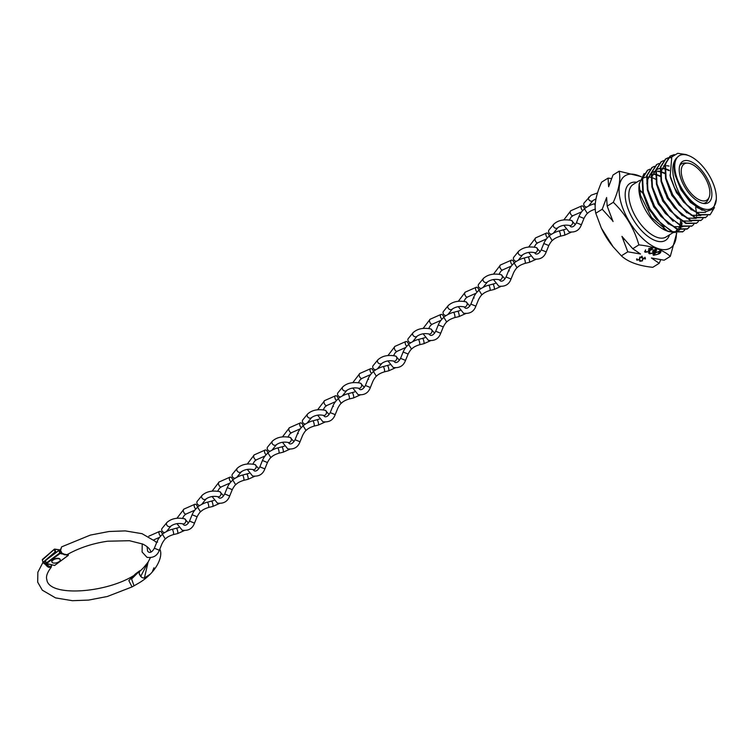 <?xml version="1.0" encoding="UTF-8"?>
<svg xmlns="http://www.w3.org/2000/svg" width="754" height="754" viewBox="0 0 754 754"><rect width="100%" height="100%" fill="white"/><g stroke="black" fill="none" stroke-linecap="round" stroke-linejoin="round"><path stroke-width="1.13" d="M679.024 184.881L687.535 198.49M714.453 207.557L710.221 214.617L699.995 214.636L688.11 206.266C680.268 197.03 675.301 186.719 673.209 175.352C672.078 167.473 673.237 161.639 676.696 157.859C673.953 161.667 673.445 167.482 675.179 175.286L681.003 189.81L690.428 202.43L702.172 210.3M674.255 187.237L676.866 192.393L683.633 202.129L699.514 214.937L709.976 214.758M692.521 210.196L696.696 212.411L705.64 212.421M669.995 174.909L670.626 178.132L676.451 192.647L691.38 209.961M673.84 154.89L669.957 156.276L664.924 164.287L665.612 178.585L669.91 190.545L672.304 195.239L679.081 204.965L694.962 217.783L705.424 217.604M687.968 213.043L692.144 215.258L700.843 215.408M665.499 178.123L671.899 195.493L686.828 212.798M691.107 215.258L700.673 215.531M667.884 158.029L665.405 159.122L660.372 167.134L661.06 181.422L664.915 192.43L667.752 198.076L674.519 207.812L690.41 220.62L700.871 220.451M683.416 215.88L687.591 218.104L696.291 218.255M660.947 180.969L667.337 198.34L682.266 215.644M686.555 218.095L696.121 218.368M660.589 195.767L663.2 200.922L669.967 210.658L685.857 223.467L696.319 223.288M678.864 218.726L683.039 220.95L691.569 221.214M656.395 183.816L662.785 201.186L677.714 218.49M656.536 164.664L651.268 172.817L651.946 187.115L656.253 199.084L658.647 203.768L665.066 213.071M651.842 186.653L658.233 204.023L673.162 221.337M651.984 167.511L646.715 175.663L647.394 189.961L651.258 200.96L654.095 206.615L660.862 216.341L676.743 229.159L686.979 229.131L688.996 227.303M669.759 224.419L673.935 226.634L682.634 226.784M647.29 189.499L653.68 206.869L668.61 224.174M646.932 204.296L649.543 209.452L655.961 218.764M642.738 192.345L649.128 209.716L664.057 227.02M680.042 227.633L680.843 226.125M681.013 225.691L681.258 224.965M681.343 224.645L681.842 221.44M665.839 163.901L665.358 164.231M664.858 164.617L661.381 170.97L661.211 179.697M669.109 166.069L666.668 165.692M664.67 165.72L663.633 165.889M669.25 170.225L665.782 168.868M665.433 168.773L664.905 168.642M664.444 168.538L662.238 168.255M660.146 168.359L659.241 168.538M658.996 168.604L656.734 169.584M669.307 170.715L665.725 169.235M664.434 168.887L662.116 168.528M660.118 168.566L659.081 168.736M655.773 170.225L651.852 176.907L651.409 180.856M664.632 173.034L661.23 171.714M659.891 171.375L657.686 171.101M655.594 171.205L654.689 171.375M654.444 171.441L651.692 172.76M651.202 173.147L647.714 179.499L647.554 188.227M664.689 173.524L661.173 172.082M659.882 171.724L657.563 171.375M655.565 171.412L654.529 171.582M654.274 171.639L651.974 172.562M651.211 173.062L647.3 179.754L646.857 183.693M660.08 175.88L656.677 174.551M655.339 174.221L653.124 173.948M651.041 174.042L650.136 174.221M660.136 176.37L656.621 174.919M655.33 174.57L653.011 174.221M651.013 174.259L649.976 174.419M680.193 176.417A24.307 11.857 -122 0 1 680.117 164.551A24.307 11.857 -122 0 1 695.433 164.315A24.307 11.857 -122 0 1 710.909 187.652A24.307 11.857 -122 0 1 704.49 203.571A24.307 11.857 -122 0 1 680.193 176.417M679.693 165.776A22.818 11.131 -122 0 1 685.245 163.015L687.705 163.137A21.319 10.405 -122 0 1 709.024 186.964A21.319 10.405 -122 0 1 709.09 197.378A21.319 10.405 -122 0 1 695.65 197.586A21.319 10.405 -122 0 1 682.078 177.105A21.319 10.405 -122 0 1 687.705 163.137M709.09 197.378L708.119 199.64A22.818 11.131 -122 0 1 703.199 203.42M680.551 220.611A30.989 15.118 -122 0 1 680.146 224.362M680.061 224.711A30.989 15.118 -122 0 1 679.938 225.192M679.797 225.653A30.989 15.118 -122 0 1 678.911 227.708M677.629 229.48A30.989 15.118 -122 0 1 676.894 230.159M676.63 230.366A30.989 15.118 -122 0 1 676.14 230.696M671.918 231.883A30.989 15.118 -122 0 1 667.054 231.016M673.916 232.6L666.178 230.686A30.989 15.118 -122 0 1 640.146 197.246A30.989 15.118 -122 0 1 638.949 187.086L639.166 183.938L644.133 173.533M612.691 220.79L612.682 220.781A43.902 21.423 -122 0 1 612.682 220.781A43.902 21.423 -122 0 0 613.04 221.553L607.187 206.125L606.612 197.529L602.229 209.216L612.663 220.743M662.936 226.2A43.902 21.423 -122 0 1 663.84 229.254M664.18 229.47L663.115 226.332M676.385 233.109A42.61 20.792 -122 0 1 652.926 246.238A42.61 20.792 -122 0 1 620.815 202.044A42.61 20.792 -122 0 1 641.126 176.785M676.734 233.146L670.287 256.379C663.586 250.224 653.124 246.398 638.883 244.89C634.123 228.396 625.594 214.193 613.313 202.298C618.987 189.622 620.928 179.254 619.138 171.196L641.22 176.625M613.134 246.812L612.766 246.36A42.61 20.792 -122 0 1 601.428 228.208L613.134 246.812L621.362 255.832C628.12 262.006 638.591 265.842 652.766 267.321L659.203 263.297L660.692 259.753M611.522 178.557L608.054 178.114L601.617 182.138C595.943 194.815 593.992 205.182 595.783 213.241L601.268 227.868M715.103 189.188A30.952 15.099 -122 0 1 716.3 199.339A30.952 15.099 -122 0 1 698.43 206.464A30.952 15.099 -122 0 1 675.989 174.881A30.952 15.099 -122 0 1 689.109 155.795A30.952 15.099 -122 0 1 715.103 189.188M676.696 157.859A31.121 15.184 58 0 0 674.67 169.245L675.565 174.956L678.977 184.777L687.62 198.594L697.271 207.652L706.498 211.393L713.256 209.141L716.3 199.339M689.109 155.795L686.055 154.561L677.723 153.307L671.786 156.936L670.212 175.861L674.5 187.765L683.633 202.129M688.11 206.266A35.4 17.267 -122 0 1 674.5 187.765M707.497 215.861L705.669 217.463L695.442 217.482L683.548 209.094L672.766 194.768L666.084 178.283L665.405 163.986L670.429 155.984L674.274 154.598M669.467 189.584L672.285 195.069L679.081 204.965M702.945 218.707L701.116 220.3L690.881 220.328L678.996 211.94L668.214 197.614L661.531 181.13L660.853 166.832L665.876 158.821L668.082 157.812M664.915 192.43L667.733 197.916L674.519 207.812M698.393 221.553L696.555 223.146L686.329 223.175L674.434 214.786L663.661 200.46L656.979 183.967L656.3 169.678L661.324 161.667L663.529 160.659M661.088 161.818L655.82 169.98L656.498 184.268L660.363 195.267L663.181 200.752L669.967 210.658M695.612 207.331L696.451 212.317M696.545 213.514L696.555 216.313M693.84 224.39L692.002 225.993L681.776 226.012L669.882 217.623L659.109 203.297L652.427 186.813L651.739 172.525L656.772 164.513L658.977 163.505M655.81 198.113L658.628 203.599L665.414 213.505L681.305 226.313L691.767 226.134M689.288 227.237L687.45 228.839L677.224 228.858L665.33 220.47L654.547 206.144L647.875 189.659L647.186 175.362L652.219 167.36L654.425 166.351M651.258 200.96L654.076 206.445L660.862 216.341M684.736 230.083L682.898 231.676L672.672 231.704L660.777 223.316L649.995 208.99L643.322 192.506L642.634 178.208L647.667 170.197L649.873 169.188M647.432 170.357L642.163 178.51L642.842 192.798L646.706 203.806L649.524 209.282L656.31 219.188L672.191 231.996L682.662 231.827M668.364 157.737L671.512 157.322M671.324 157.624L668.167 157.954M679.976 197.246A35.4 17.267 -122 0 1 680.231 197.718M682.021 223.193L681.814 224.73M681.748 225.041L681.541 225.917M681.409 226.351L681.022 227.444M680.956 227.595L679.74 229.668M679.458 230.008L675.047 232.477M667.95 231.403L651.541 217.491L640.448 195.286L639.156 183.938M639.411 259.781L636.791 260.187L636.574 259.008L637.205 258.98L637.309 259.857L639.024 259.63L639.91 257.199L642.172 256.85L642.474 257.811L640.325 257.331L639.307 259.385M637.007 259.546L636.791 260.187L636.574 259.008M637.205 258.98L637.309 259.857M642.172 256.85L642.474 257.811L641.814 257.123M641.805 257.877L641.494 256.746M656.131 249.612L656.065 251.223L654.114 251.817L653.36 253.193L649.42 253.796L649.486 251.959L650.08 253.391L652.813 253.052L653.341 252.232L652.483 251.6L655.575 251.044L655.48 250.026L652.879 250.045L656.131 249.612L656.753 250.168M655.575 251.044L655.339 249.47M654.001 251.365L654.161 252.373L653.963 251.629L653.162 252.458M649.703 253.184L649.222 253.052L649.42 253.796L648.723 253.212M649.769 251.393L649.317 252.1L650.08 253.391M621.362 255.832L627.799 251.808L640.514 254.004L632.757 248.716L638.883 244.89M670.287 256.379L664.161 260.196L651.447 258L659.203 263.297M651.946 248.085L651.88 249.697L649.939 250.281L649.175 251.666L645.236 252.26L645.301 250.422L645.895 251.855L648.629 251.525L649.156 250.696L648.308 250.064L651.399 249.517L651.305 248.49L648.694 248.509L651.946 248.085L652.568 248.641M651.399 249.517L651.154 247.934M649.816 249.838L649.976 250.837L649.778 250.102L648.977 250.931M645.518 251.657L645.038 251.525L645.236 252.26L644.538 251.676M645.594 249.866L645.132 250.573L645.895 251.855M653.963 254.711L653.407 254.588L653.605 255.323C652.662 254.56 653.171 253.636 655.132 252.571L660.306 251.139C661.277 251.911 660.787 252.835 658.826 253.919L653.605 255.323L653.03 254.805M660.306 251.139L660.89 251.657M642.417 260.884L639.797 261.289L639.59 260.111L640.212 260.083L640.325 260.959L642.04 260.733L642.926 258.302L645.188 257.953L645.481 258.914L643.341 258.433L642.314 260.488M640.023 260.648L639.797 261.289L639.59 260.111M640.212 260.083L640.325 260.959M645.188 257.953L645.481 258.914L644.83 258.226M644.821 258.98L644.51 257.849M639.1 185.616A30.989 15.118 -122 0 1 642.04 179.122M643.313 178.123A30.989 15.118 -122 0 1 645.207 177.275M645.471 177.209A30.989 15.118 -122 0 1 646.47 177.011M648.506 176.954A30.989 15.118 -122 0 1 650.777 177.313M651.249 177.435A30.989 15.118 -122 0 1 651.72 177.576M652.078 177.69A30.989 15.118 -122 0 1 655.584 179.226M595.783 213.241L602.229 209.216M632.757 248.716L621.946 236.379L627.799 251.808M607.187 206.125L613.313 202.298M608.054 178.114L608.638 186.709L613.011 175.022L619.138 171.196M642.87 193.109L639.335 189.499M639.401 189.98A43.902 21.423 -122 0 1 642.908 193.297M624.463 239.612A43.902 21.423 -122 0 1 624.369 239.489A43.902 21.423 -122 0 1 621.946 236.379M652.333 248.292L651.776 248.895M651.739 249.178L651.88 249.697M649.741 249.546L649.778 250.102M649.034 251.167L649.175 251.666M645.132 250.573L645.697 251.12L645.132 250.573M649.156 250.696L648.826 249.744M651.202 248.782L651.107 247.755M656.517 249.819L655.961 250.432L655.763 249.678M655.923 250.705L656.065 251.223M653.925 251.082L653.963 251.629M653.218 252.694L653.36 253.193M649.222 253.052L648.751 252.807M649.317 252.1L649.882 252.647L649.317 252.1M653.341 252.232L653.011 251.271M655.386 250.309L655.292 249.282M660.664 251.327L660.07 252.138M659.524 251.007L660.061 251.93L659.778 251.016M653.671 253.617L654.274 254.918L656.536 254.663L658.346 253.74L659.665 251.553L655.622 252.741L654.274 254.918M641.974 256.115L642.276 257.076M639.797 257.274L639.948 257.849M639.76 257.105L640.033 258.377M639.835 257.642L639.213 259.046M644.99 257.218L645.283 258.179M642.813 258.377L642.964 258.952M642.766 258.207L643.039 259.48M642.842 258.745L642.229 260.149M156.559 542.805L155.333 541.4L142.054 533.681L125.258 530.891L108.981 531.504L90.32 535.095L61.574 546.886L60.574 550.505L62.497 554.03L60.103 553.464L46.578 563.549L54.637 565.462L68.162 555.378L66.475 554.982A55.815 25.862 -15 0 1 66.776 554.803M64.665 554.595L63.204 553.615A61.263 28.379 165 0 0 62.497 554.03M63.506 553.992L66.965 554.708C79.095 547.875 92.648 543.38 107.643 541.212L129.462 540.712L142.695 544.049C147.53 546.443 150.225 549.053 150.791 551.871L150.857 552.145M135.522 573.869L139.773 570.75L139.17 573.756L140.678 576.49L150.348 557.762M42.912 562.493L37.86 572.239L37.7 582.173L42.309 590.184L55.579 597.903L72.375 600.693L88.652 600.08L107.313 596.499L132.035 586.932L128.821 580.561L135.522 573.86M59.001 550.439L45.476 560.524L46.164 563.106L59.698 553.021L59.001 550.439L59.491 549.939L60.282 552.889L62.346 553.379M60.716 549.581L60.697 548.931M60.574 550.505L59.491 549.939L59.029 550.373M60.471 550.448L60.772 549.543M51.706 564.859L51.197 567.281C47.219 572.484 45.768 576.64 46.852 579.722C49.076 599.76 124.608 591.711 144.919 566.037L148.114 562.069L144.4 578.035L150.225 574.152L145.71 578.13L143.081 577.95L141.629 577.319L139.226 573.709L139.349 571.287L131.582 578.987L134.052 585.849M42.997 562.343L55.051 551.975L54.354 549.393L42.299 559.77L43.176 562.984L44.797 562.984L44.75 563.587C48.162 568.252 50.424 568.61 51.536 564.661M152.412 571.485L153.976 567.762M51.706 564.803L51.197 567.281L44.062 563.351M42.978 562.418L43.176 562.984L45.457 561.023M49.557 564.35L44.137 563.822M60.15 559.581A4.307 1.998 165 0 0 60.113 559.393A4.307 1.998 165 0 0 57.474 558.29A4.307 1.998 165 0 0 53.242 559.515A4.307 1.998 165 0 0 51.8 561.626A4.307 1.998 165 0 0 51.866 561.805M58.774 561.871A4.307 1.998 165 0 0 60.216 559.76A4.307 1.998 165 0 0 57.577 558.648A4.307 1.998 165 0 0 53.336 559.883A4.307 1.998 165 0 0 51.903 561.994A4.307 1.998 165 0 0 54.542 563.097A4.307 1.998 165 0 0 58.774 561.871M595.17 205.588A2.686 0.575 -103.3 0 0 594.963 205.003A2.686 0.575 -103.3 0 0 594.19 203.872C591.089 204.381 584.623 208.057 584.52 208.867L587.102 213.062L588.054 212.93C589.411 211.506 591.871 210.234 595.434 209.103M594.19 203.872L595.283 203.618M563.794 225.286L569.072 231.864C575.245 232.694 579.355 230.328 581.381 224.777L583.973 218.424L578.987 216.389C580.146 213.542 581.994 211.035 584.529 208.858M584.463 208.915A2.686 1.47 66.1 0 0 582.437 205.936A2.686 1.47 66.1 0 0 581.683 205.927A2.686 1.47 66.1 0 0 581.127 208.047A2.686 1.47 66.1 0 0 582.654 210.592M597.498 192.958L591.098 195.229L584.171 202.883A2.686 2.253 39.2 0 0 586.876 207.011M523.851 258.122C520.75 258.622 514.285 262.298 514.181 263.108L516.763 267.302L517.706 267.18C519.072 265.757 521.532 264.484 525.095 263.353L525.095 263.353A2.686 0.575 -103.3 0 0 525.293 262.892A2.686 0.575 -103.3 0 0 524.624 259.253A2.686 0.575 -103.3 0 0 523.851 258.113A2.686 0.575 -103.3 0 0 523.851 258.122L530.382 256.36M509.318 270.846L508.648 270.639C509.808 267.793 511.655 265.276 514.19 263.099M514.124 263.155A2.686 1.47 66.1 0 0 512.098 260.177A2.686 1.47 66.1 0 0 511.344 260.177A2.686 1.47 66.1 0 0 510.778 262.288A2.686 1.47 66.1 0 0 512.315 264.843M517.687 267.199C516.528 267.877 515.18 269.696 513.625 272.665L511.042 279.018L506.057 276.991C504.256 280.252 502.428 281.61 500.581 281.053L499.157 279.696M540.156 251.789L536.367 247.576C528.884 246.106 522.956 247.35 518.573 251.308L513.832 257.133A2.686 2.253 39.2 0 0 516.528 261.261M549.355 235.983L551.928 240.187L552.88 240.055C551.702 240.752 550.345 242.581 548.799 245.54L543.813 243.514C544.972 240.667 546.82 238.16 549.355 235.983C549.459 235.182 555.924 231.506 559.016 230.997A2.686 0.575 -103.3 0 1 559.025 230.997L565.557 229.235M552.88 240.055C554.237 238.632 556.706 237.359 560.269 236.228A2.686 0.575 -103.3 0 0 560.269 236.228A2.686 0.575 -103.3 0 0 560.467 235.776A2.686 0.575 -103.3 0 0 559.798 232.128A2.686 0.575 -103.3 0 0 559.025 230.997M549.289 236.04A2.686 1.47 66.1 0 0 547.272 233.061A2.686 1.47 66.1 0 0 546.518 233.052A2.686 1.47 66.1 0 0 545.953 235.163A2.686 1.47 66.1 0 0 547.479 237.717M575.33 224.664L571.532 220.46C564.058 218.98 558.13 220.225 553.747 224.183L548.997 230.008A2.686 2.253 39.2 0 0 551.702 234.136M488.677 285.238C485.576 285.747 479.11 289.423 479.007 290.233L481.589 294.428L482.541 294.305C483.898 292.882 486.358 291.6 489.921 290.478L489.921 290.478A2.686 0.575 -103.3 0 0 490.119 290.017A2.686 0.575 -103.3 0 0 489.459 286.369A2.686 0.575 -103.3 0 0 488.677 285.238L495.208 283.485M474.143 297.971L473.474 297.764C474.634 294.918 476.481 292.401 479.016 290.224M478.95 290.281A2.686 1.47 66.1 0 0 476.933 287.302A2.686 1.47 66.1 0 0 476.179 287.302A2.686 1.47 66.1 0 0 475.614 289.413A2.686 1.47 66.1 0 0 477.141 291.968M482.513 294.324C481.354 295.002 480.006 296.822 478.46 299.79L475.878 306.143L470.892 304.116C469.092 307.378 467.263 308.735 465.406 308.179L463.993 306.812M504.982 278.914L501.193 274.701C493.719 273.231 487.791 274.465 483.408 278.433L478.658 284.249A2.686 2.253 39.2 0 0 481.363 288.386M443.842 317.349L446.425 321.553L447.367 321.421C446.189 322.128 444.832 323.947 443.286 326.916L438.3 324.88C439.459 322.033 441.307 319.526 443.842 317.349C443.946 316.548 450.411 312.872 453.503 312.363A2.686 0.575 -103.3 0 1 453.512 312.363L460.044 310.601M454.747 317.604A2.686 0.575 -103.3 0 0 454.756 317.594A2.686 0.575 -103.3 0 0 454.954 317.142A2.686 0.575 -103.3 0 0 454.285 313.494A2.686 0.575 -103.3 0 0 453.512 312.363M443.776 317.406A2.686 1.47 66.1 0 0 441.759 314.427A2.686 1.47 66.1 0 0 441.005 314.418A2.686 1.47 66.1 0 0 440.44 316.539A2.686 1.47 66.1 0 0 441.976 319.083M469.817 306.03L466.029 301.826C458.545 300.346 452.617 301.591 448.234 305.549L443.484 311.374A2.686 2.253 39.2 0 0 446.189 315.502M418.338 339.488C415.237 339.997 408.772 343.673 408.668 344.474L411.25 348.678L412.193 348.546C413.56 347.123 416.019 345.85 419.582 344.719L419.582 344.719A2.686 0.575 -103.3 0 0 419.78 344.267A2.686 0.575 -103.3 0 0 419.111 340.619A2.686 0.575 -103.3 0 0 418.338 339.488L424.87 337.726M387.942 360.902L393.22 367.481C399.394 368.301 403.494 365.944 405.529 360.384L408.121 354.031L403.136 352.005C404.295 349.159 406.142 346.651 408.677 344.474M408.611 344.531A2.686 1.47 66.1 0 0 406.585 341.553A2.686 1.47 66.1 0 0 405.831 341.543A2.686 1.47 66.1 0 0 405.275 343.654A2.686 1.47 66.1 0 0 406.802 346.209M434.643 333.155L430.854 328.951C423.371 327.472 417.443 328.716 413.069 332.674L408.319 338.499A2.686 2.253 39.2 0 0 411.024 342.627M383.164 366.614C380.073 367.113 373.598 370.789 373.494 371.599L376.076 375.803L377.028 375.671C378.385 374.248 380.855 372.976 384.417 371.845A2.686 0.575 -103.3 0 0 384.417 371.845A2.686 0.575 -103.3 0 0 384.615 371.383A2.686 0.575 -103.3 0 0 383.946 367.745A2.686 0.575 -103.3 0 0 383.173 366.614A2.686 0.575 -103.3 0 0 383.164 366.614L389.705 364.851M368.631 379.337L367.961 379.13C369.121 376.284 370.968 373.767 373.503 371.59M373.437 371.647A2.686 1.47 66.1 0 0 371.42 368.678A2.686 1.47 66.1 0 0 370.666 368.668A2.686 1.47 66.1 0 0 370.101 370.779A2.686 1.47 66.1 0 0 371.628 373.334M377 375.69C375.85 376.369 374.493 378.197 372.947 381.156L370.365 387.509L365.379 385.483C363.579 388.744 361.75 390.101 359.894 389.545L358.48 388.187M399.469 360.28L395.68 356.077C388.206 354.597 382.278 355.841 377.895 359.799L373.145 365.624A2.686 2.253 39.2 0 0 375.85 369.752M333.466 406.463L332.797 406.255C333.956 403.409 335.803 400.892 338.339 398.715L340.912 402.919L341.854 402.796C343.221 401.373 345.681 400.091 349.243 398.97L349.243 398.97A2.686 0.575 -103.3 0 0 349.441 398.508A2.686 0.575 -103.3 0 0 348.772 394.87A2.686 0.575 -103.3 0 0 347.999 393.729L354.531 391.976M332.797 406.255L330.205 412.608C328.405 415.869 326.576 417.226 324.729 416.67L323.306 415.303M338.263 398.772A2.686 1.47 66.1 0 0 336.246 395.793A2.686 1.47 66.1 0 0 335.492 395.793A2.686 1.47 66.1 0 0 334.927 397.905A2.686 1.47 66.1 0 0 336.463 400.459M341.835 402.815C340.676 403.494 339.319 405.313 337.773 408.282L335.191 414.634L330.205 412.608M364.305 387.405L360.516 383.192C353.032 381.722 347.104 382.957 342.721 386.925L337.981 392.74A2.686 2.253 39.2 0 0 340.676 396.877M298.292 433.588L297.623 433.38C298.782 430.525 300.629 428.018 303.165 425.84L305.738 430.044L306.689 429.912C308.047 428.498 310.507 427.216 314.069 426.085A2.686 0.575 -103.3 0 0 314.069 426.085A2.686 0.575 -103.3 0 0 314.267 425.633A2.686 0.575 -103.3 0 0 313.598 421.986A2.686 0.575 -103.3 0 0 312.825 420.855L319.357 419.092M297.623 433.38L295.04 439.733C293.24 442.994 291.412 444.342 289.555 443.795L288.141 442.428M303.099 425.897A2.686 1.47 66.1 0 0 301.082 422.919A2.686 1.47 66.1 0 0 300.318 422.909A2.686 1.47 66.1 0 0 299.762 425.03A2.686 1.47 66.1 0 0 301.289 427.575M306.661 429.931C305.502 430.619 304.154 432.438 302.608 435.407L300.026 441.759L295.04 439.733M329.13 414.521L325.342 410.317C317.868 408.838 311.939 410.082 307.557 414.04L302.806 419.865A2.686 2.253 39.2 0 0 305.511 423.993M277.651 447.98C274.56 448.489 268.094 452.164 267.99 452.966L270.573 457.169L271.515 457.037C272.882 455.614 275.342 454.342 278.905 453.211A2.686 0.575 -103.3 0 0 278.905 453.211A2.686 0.575 -103.3 0 0 279.103 452.758A2.686 0.575 -103.3 0 0 278.433 449.111A2.686 0.575 -103.3 0 0 277.661 447.98A2.686 0.575 -103.3 0 0 277.651 447.98L284.192 446.217M247.265 469.393L252.533 475.972C258.707 476.792 262.816 474.436 264.852 468.875L267.434 462.522L262.449 460.496C263.608 457.65 265.455 455.143 267.99 452.966M267.924 453.022A2.686 1.47 66.1 0 0 265.908 450.044A2.686 1.47 66.1 0 0 265.154 450.034A2.686 1.47 66.1 0 0 264.588 452.146A2.686 1.47 66.1 0 0 266.124 454.7M293.966 441.646L290.177 437.443C282.693 435.963 276.765 437.207 272.382 441.165L267.632 446.99A2.686 2.253 39.2 0 0 270.337 451.118M232.826 480.081L235.399 484.294L236.341 484.162C235.163 484.86 233.815 486.688 232.27 489.648L227.284 487.621C228.443 484.775 230.29 482.258 232.826 480.081M236.341 484.162C237.708 482.739 240.168 481.467 243.731 480.336L243.731 480.336A2.686 0.575 -103.3 0 0 243.928 479.883A2.686 0.575 -103.3 0 0 243.259 476.236A2.686 0.575 -103.3 0 0 242.486 475.105L249.018 473.342M232.76 480.147A2.686 1.47 66.1 0 0 230.733 477.169A2.686 1.47 66.1 0 0 229.979 477.159A2.686 1.47 66.1 0 0 229.414 479.271A2.686 1.47 66.1 0 0 230.95 481.825M258.792 468.771L255.003 464.568C247.519 463.088 241.591 464.332 237.218 468.291L232.468 474.115A2.686 2.253 39.2 0 0 235.163 478.243M207.312 502.221C204.221 502.729 197.746 506.405 197.642 507.216L200.225 511.41L201.177 511.287C202.534 509.864 205.003 508.592 208.566 507.461A2.686 0.575 -103.3 0 0 208.566 507.461A2.686 0.575 -103.3 0 0 208.764 506.999A2.686 0.575 -103.3 0 0 208.095 503.361A2.686 0.575 -103.3 0 0 207.322 502.221A2.686 0.575 -103.3 0 0 207.312 502.221L213.844 500.468M176.917 523.644L182.195 530.213C188.368 531.042 192.477 528.677 194.513 523.125L197.096 516.773L192.11 514.746C193.269 511.9 195.116 509.384 197.652 507.206M197.586 507.263A2.686 1.47 66.1 0 0 195.569 504.285A2.686 1.47 66.1 0 0 194.815 504.285A2.686 1.47 66.1 0 0 194.249 506.396A2.686 1.47 66.1 0 0 195.776 508.95M223.618 495.896L219.829 491.683C212.355 490.213 206.426 491.457 202.044 495.416L197.294 501.231A2.686 2.253 39.2 0 0 199.998 505.369M172.148 529.346C169.047 529.855 162.581 533.53 162.478 534.341L165.06 538.535L166.003 538.403C167.369 536.989 169.829 535.708 173.392 534.586L173.392 534.586A2.686 0.575 -103.3 0 0 173.59 534.124A2.686 0.575 -103.3 0 0 172.92 530.477A2.686 0.575 -103.3 0 0 172.148 529.346L178.679 527.583M157.614 542.079L156.945 541.872C158.104 539.025 159.952 536.509 162.487 534.332M162.412 534.388A2.686 1.47 66.1 0 0 160.395 531.41A2.686 1.47 66.1 0 0 159.641 531.4A2.686 1.47 66.1 0 0 159.075 533.521A2.686 1.47 66.1 0 0 160.611 536.075M165.984 538.422C164.824 539.11 163.467 540.929 161.922 543.898L159.339 550.25L154.353 548.224C152.553 551.485 150.725 552.833 148.877 552.286L147.643 551.249L147.049 546.641M188.453 523.012L184.664 518.809C177.181 517.338 171.252 518.573 166.87 522.531L162.129 528.356A2.686 2.253 39.2 0 0 164.824 532.494M673.096 232.6L666.074 236.982A30.989 15.118 -122 0 1 646.385 230.441A30.989 15.118 -122 0 1 630.071 203.533A30.989 15.118 -122 0 1 633.237 184.41L639.703 180.376M669.505 234.843A33.572 16.381 -122 0 1 648.647 236.926A33.572 16.381 -122 0 1 626.527 204.136A33.572 16.381 -122 0 1 636.668 182.27M59.698 553.021L60.282 552.889L60.103 553.464L59.698 553.021M67.257 554.539L68.341 554.803L68.143 554.039M46.126 563.134L45.523 560.25L59.085 550.241M68.237 553.992L68.322 555.359L54.863 565.293M54.279 565.377L46.38 563.596L45.372 560.712L59.283 549.996M54.345 549.298L42.337 560.024M60.584 550.128L59.736 549.996M59.396 549.939L54.938 549.232L55.636 551.815L56.635 551.975M54.901 549.129L60.612 550.034M55.966 552.475L51.687 555.66M44.797 562.984L46.032 563.181M55.485 552.399L55.636 551.815L55.051 551.975L55.485 552.399M563.869 219.848L570.816 210.743A2.686 1.47 66.1 0 0 570.335 213.184A2.686 1.47 66.1 0 0 572.239 215.653A2.686 1.47 66.1 0 0 572.993 215.663L581.598 211.855M581.381 224.777L576.405 222.741C574.605 226.002 572.776 227.359 570.919 226.813L569.496 225.446M588.921 197.058A2.686 2.253 39.2 0 0 593.087 200.46L588.563 206.002M493.531 274.098L500.477 264.984A2.686 1.47 66.1 0 0 499.996 267.434A2.686 1.47 66.1 0 0 501.9 269.904A2.686 1.47 66.1 0 0 502.654 269.904L511.259 266.096M525.095 263.353L529.336 262.345A2.686 0.575 -103.3 0 0 529.515 260.893A2.686 0.575 -103.3 0 0 528.874 258.245A2.686 0.575 -103.3 0 0 528.102 257.114M536.367 247.576A2.686 1.989 110.1 0 1 537.357 248.632A2.686 1.989 110.1 0 1 537.498 249.15A2.686 1.989 110.1 0 1 536.697 251.855A2.686 1.989 110.1 0 1 534.52 252.637L534.869 252.76M518.573 251.308A2.686 2.253 39.2 0 0 522.748 254.711L518.224 260.253M528.695 246.973L535.651 237.868A2.686 1.47 66.1 0 0 535.17 240.309A2.686 1.47 66.1 0 0 537.074 242.779A2.686 1.47 66.1 0 0 537.828 242.788L546.424 238.971M528.629 252.411L533.898 258.99C540.071 259.81 544.181 257.453 546.216 251.893L541.231 249.866C539.43 253.127 537.602 254.484 535.745 253.938L534.332 252.571M560.26 236.228L564.51 235.229A2.686 0.575 -103.3 0 0 564.68 233.768A2.686 0.575 -103.3 0 0 564.039 231.12A2.686 0.575 -103.3 0 0 563.266 229.989M571.532 220.46A2.686 1.989 110.1 0 1 572.531 221.506A2.686 1.989 110.1 0 1 572.663 222.034A2.686 1.989 110.1 0 1 571.862 224.73A2.686 1.989 110.1 0 1 569.685 225.512L570.043 225.635M553.747 224.183A2.686 2.253 39.2 0 0 557.922 227.585L553.398 233.127M458.357 301.223L465.303 292.109A2.686 1.47 66.1 0 0 464.822 294.56A2.686 1.47 66.1 0 0 466.726 297.019A2.686 1.47 66.1 0 0 467.489 297.029L476.085 293.221M489.921 290.478L494.172 289.47A2.686 0.575 -103.3 0 0 494.341 288.009A2.686 0.575 -103.3 0 0 493.7 285.37A2.686 0.575 -103.3 0 0 492.928 284.239M501.193 274.701A2.686 1.989 110.1 0 1 502.192 275.747A2.686 1.989 110.1 0 1 502.324 276.275A2.686 1.989 110.1 0 1 501.523 278.98A2.686 1.989 110.1 0 1 499.346 279.753L499.704 279.875M483.408 278.433A2.686 2.253 39.2 0 0 487.574 281.826L483.05 287.378M423.183 328.339L430.138 319.234A2.686 1.47 66.1 0 0 429.657 321.685A2.686 1.47 66.1 0 0 431.561 324.145A2.686 1.47 66.1 0 0 432.315 324.154L440.92 320.346M423.117 333.777L428.385 340.356C434.568 341.185 438.668 338.819 440.704 333.268L435.718 331.242C433.918 334.503 432.089 335.85 430.232 335.304L428.819 333.937M447.367 321.421C448.734 319.998 451.194 318.725 454.756 317.594L458.998 316.595A2.686 0.575 -103.3 0 0 459.167 315.134A2.686 0.575 -103.3 0 0 458.536 312.495A2.686 0.575 -103.3 0 0 457.763 311.355M466.029 301.826A2.686 1.989 110.1 0 1 467.018 302.872A2.686 1.989 110.1 0 1 467.15 303.4A2.686 1.989 110.1 0 1 466.358 306.096A2.686 1.989 110.1 0 1 464.181 306.878L464.53 307.001M448.234 305.549A2.686 2.253 39.2 0 0 452.409 308.952L447.885 314.503M388.018 355.464L394.964 346.359A2.686 1.47 66.1 0 0 394.483 348.8A2.686 1.47 66.1 0 0 396.387 351.27A2.686 1.47 66.1 0 0 397.141 351.279L405.746 347.471M405.529 360.384L400.553 358.357C398.753 361.618 396.924 362.976 395.068 362.429L393.645 361.062M419.582 344.719L423.833 343.72A2.686 0.575 -103.3 0 0 424.002 342.259A2.686 0.575 -103.3 0 0 423.362 339.611A2.686 0.575 -103.3 0 0 422.589 338.48M430.854 328.951A2.686 1.989 110.1 0 1 431.844 329.998A2.686 1.989 110.1 0 1 431.985 330.525A2.686 1.989 110.1 0 1 431.184 333.221A2.686 1.989 110.1 0 1 429.007 334.003L429.356 334.126M413.069 332.674A2.686 2.253 39.2 0 0 417.235 336.077L412.711 341.619M352.844 382.589L359.799 373.475A2.686 1.47 66.1 0 0 359.319 375.926A2.686 1.47 66.1 0 0 361.223 378.395A2.686 1.47 66.1 0 0 361.977 378.395L370.572 374.587M384.408 371.845L388.659 370.836A2.686 0.575 -103.3 0 0 388.828 369.385A2.686 0.575 -103.3 0 0 388.187 366.736A2.686 0.575 -103.3 0 0 387.415 365.605M395.68 356.077A2.686 1.989 110.1 0 1 396.679 357.123A2.686 1.989 110.1 0 1 396.811 357.641A2.686 1.989 110.1 0 1 396.01 360.346A2.686 1.989 110.1 0 1 393.833 361.128L394.191 361.251M377.895 359.799A2.686 2.253 39.2 0 0 382.061 363.202L377.547 368.744M317.679 409.714L324.625 400.6A2.686 1.47 66.1 0 0 324.145 403.051A2.686 1.47 66.1 0 0 326.048 405.52A2.686 1.47 66.1 0 0 326.802 405.52L335.407 401.712M349.243 398.97L353.485 397.961A2.686 0.575 -103.3 0 0 353.664 396.51A2.686 0.575 -103.3 0 0 353.023 393.861A2.686 0.575 -103.3 0 0 352.25 392.73M360.516 383.192A2.686 1.989 110.1 0 1 361.505 384.248A2.686 1.989 110.1 0 1 361.647 384.766A2.686 1.989 110.1 0 1 360.846 387.471A2.686 1.989 110.1 0 1 358.668 388.244L359.017 388.376M342.721 386.925A2.686 2.253 39.2 0 0 346.897 390.318L342.373 395.869M282.505 436.83L289.451 427.725A2.686 1.47 66.1 0 0 288.971 430.176A2.686 1.47 66.1 0 0 290.874 432.636A2.686 1.47 66.1 0 0 291.628 432.645L300.233 428.837M314.069 426.095L318.32 425.086A2.686 0.575 -103.3 0 0 318.49 423.625A2.686 0.575 -103.3 0 0 317.849 420.986A2.686 0.575 -103.3 0 0 317.076 419.846M325.342 410.317A2.686 1.989 110.1 0 1 326.331 411.364A2.686 1.989 110.1 0 1 326.473 411.891A2.686 1.989 110.1 0 1 325.671 414.596A2.686 1.989 110.1 0 1 323.494 415.369L323.843 415.492M307.557 414.04A2.686 2.253 39.2 0 0 311.722 417.443L307.198 422.994M247.331 463.955L254.287 454.851A2.686 1.47 66.1 0 0 253.806 457.292A2.686 1.47 66.1 0 0 255.71 459.761A2.686 1.47 66.1 0 0 256.464 459.77L265.069 455.963M264.852 468.875L259.866 466.849C258.066 470.11 256.237 471.467 254.381 470.92L252.967 469.553M278.905 453.211L283.146 452.212A2.686 0.575 -103.3 0 0 283.316 450.751A2.686 0.575 -103.3 0 0 282.684 448.102A2.686 0.575 -103.3 0 0 281.911 446.971M290.177 437.443A2.686 1.989 110.1 0 1 291.167 438.489A2.686 1.989 110.1 0 1 291.298 439.017A2.686 1.989 110.1 0 1 290.507 441.712A2.686 1.989 110.1 0 1 288.32 442.494L288.678 442.617M272.382 441.165A2.686 2.253 39.2 0 0 276.558 444.568L272.034 450.11M212.166 491.08L219.112 481.976A2.686 1.47 66.1 0 0 218.632 484.417A2.686 1.47 66.1 0 0 220.536 486.886A2.686 1.47 66.1 0 0 221.29 486.896L229.895 483.078M212.091 496.518L217.369 503.097C223.542 503.917 227.642 501.551 229.678 496L224.701 493.974C222.892 497.235 221.073 498.592 219.216 498.036L217.793 496.679M243.731 480.336L247.972 479.327A2.686 0.575 -103.3 0 0 248.151 477.876A2.686 0.575 -103.3 0 0 247.51 475.227A2.686 0.575 -103.3 0 0 246.737 474.096M255.003 464.568A2.686 1.989 110.1 0 1 255.992 465.614A2.686 1.989 110.1 0 1 256.134 466.132A2.686 1.989 110.1 0 1 255.333 468.837A2.686 1.989 110.1 0 1 253.156 469.619L253.504 469.742M237.218 468.291A2.686 2.253 39.2 0 0 241.384 471.693L236.86 477.235M176.992 518.205L183.948 509.091A2.686 1.47 66.1 0 0 183.467 511.542A2.686 1.47 66.1 0 0 185.371 514.011A2.686 1.47 66.1 0 0 186.125 514.011L194.72 510.204M194.513 523.125L189.527 521.099C187.727 524.36 185.899 525.717 184.042 525.161L182.628 523.804M208.556 507.461L212.807 506.452A2.686 0.575 -103.3 0 0 212.977 505.001A2.686 0.575 -103.3 0 0 212.336 502.353A2.686 0.575 -103.3 0 0 211.563 501.221M219.829 491.683A2.686 1.989 110.1 0 1 220.828 492.739A2.686 1.989 110.1 0 1 220.96 493.257A2.686 1.989 110.1 0 1 220.159 495.962A2.686 1.989 110.1 0 1 217.981 496.745L218.34 496.867M202.044 495.416A2.686 2.253 39.2 0 0 206.21 498.809L201.695 504.36M173.392 534.586L177.633 533.578A2.686 0.575 -103.3 0 0 177.812 532.117A2.686 0.575 -103.3 0 0 177.171 529.478A2.686 0.575 -103.3 0 0 176.398 528.337M184.664 518.809A2.686 1.989 110.1 0 1 185.654 519.855A2.686 1.989 110.1 0 1 185.786 520.383A2.686 1.989 110.1 0 1 184.994 523.087A2.686 1.989 110.1 0 1 182.817 523.86L183.165 523.983M166.87 522.531A2.686 2.253 39.2 0 0 171.045 525.934L166.521 531.485M705.669 217.463L705.188 217.755M701.116 220.3L700.636 220.602M696.555 223.146L696.083 223.448M692.002 225.993L691.531 226.285M687.45 228.839L686.979 229.131M682.898 231.676L682.427 231.978M670.429 155.984L669.957 156.276M665.876 158.821L665.405 159.122M661.324 161.667L660.853 161.969M656.772 164.513L656.3 164.806M652.219 167.36L651.739 167.652M647.667 170.197L647.186 170.498M710.221 214.617L709.74 214.918M674.019 186.747L674.462 187.708M660.806 196.238L660.363 195.267M664.745 212.675L665.414 213.505M647.149 204.768L646.706 203.806M655.641 218.368L656.31 219.188M645.349 251.402L645.151 250.667M651.776 248.886L651.579 248.151M649.533 252.939L649.335 252.204M637.026 259.593L636.828 258.858M641.89 257.406L641.692 256.671M640.033 260.696L639.835 259.96M644.906 258.509L644.708 257.774M132.044 586.932L138.312 583.342C156.097 573.163 163.401 556.556 159.942 549.421L159.829 549.044M61.574 546.886L60.537 550.231M63.166 553.86C63.619 554.737 64.882 555.019 66.965 554.708M60.622 549.958L54.411 549.119L42.356 559.496L42.987 562.767M595.971 198.886L593.087 200.46M576.405 222.741L578.987 216.389M572.993 215.663L571.127 217.067L569.44 219.923M570.816 210.743L581.683 205.927M588.026 212.948C586.866 213.636 585.519 215.456 583.973 218.424M493.455 279.536L498.733 286.105C504.907 286.935 509.007 284.569 511.042 279.018M529.336 262.345L535.887 259.423M534.52 252.637C530.203 251.751 526.283 252.439 522.748 254.711M506.057 276.991L508.648 270.639M502.654 269.904L500.788 271.308L499.101 274.164M500.477 264.984L511.344 260.177M564.51 235.229L571.061 232.298M569.685 225.512C565.368 224.626 561.447 225.323 557.922 227.585M546.216 251.893L548.799 245.54M541.231 249.866L543.813 243.514M537.828 242.788L535.953 244.183L534.266 247.039M535.651 237.868L546.518 233.052M458.281 306.661L463.559 313.23C469.733 314.06 473.842 311.694 475.878 306.143M494.172 289.47L500.722 286.539M499.346 279.753C495.029 278.876 491.108 279.564 487.574 281.826M470.892 304.116L473.474 297.764M467.489 297.029L465.614 298.433L463.927 301.289M465.303 292.109L476.179 287.302M458.998 316.595L465.548 313.664M464.181 306.878C459.865 306.001 455.934 306.689 452.409 308.952M440.704 333.268L443.286 326.916M435.718 331.242L438.3 324.88M432.315 324.154L430.44 325.558L428.753 328.414M430.138 319.234L441.005 314.418M423.833 343.72L430.383 340.789M429.007 334.003C424.691 333.117 420.77 333.815 417.235 336.077M400.553 358.357L403.136 352.005M397.141 351.279L395.275 352.683L393.588 355.53M394.964 346.359L405.831 341.543M412.174 348.565C411.015 349.243 409.667 351.072 408.121 354.031M352.778 388.027L358.046 394.606C364.22 395.426 368.329 393.06 370.365 387.509M388.659 370.836L395.209 367.914M393.833 361.128C389.516 360.242 385.596 360.93 382.061 363.202M365.379 385.483L367.961 379.13M361.977 378.395L360.101 379.799L358.414 382.655M359.799 373.475L370.666 368.668M317.604 415.152L322.882 421.722C329.055 422.551 333.155 420.185 335.191 414.634M353.485 397.961L360.035 395.039M358.668 388.244C354.352 387.368 350.431 388.056 346.897 390.318M338.329 398.725C338.433 397.914 344.898 394.238 347.999 393.729M326.802 405.52L324.936 406.924L323.24 409.78M324.625 400.6L335.492 395.793M282.43 442.268L287.708 448.847C293.881 449.676 297.99 447.311 300.026 441.759M318.32 425.086L324.87 422.155M323.494 415.369C319.178 414.493 315.257 415.181 311.722 417.443M303.155 425.85C303.259 425.039 309.724 421.363 312.825 420.855M291.628 432.645L289.762 434.05L288.075 436.905M289.451 427.725L300.318 422.909M283.146 452.212L289.696 449.28M288.32 442.494C284.013 441.608 280.083 442.306 276.558 444.568M259.866 466.849L262.449 460.496M256.464 459.77L254.588 461.175L252.901 464.03M254.287 454.851L265.154 450.034M271.497 457.056C270.337 457.735 268.98 459.563 267.434 462.522M247.972 479.327L254.532 476.405M253.156 469.619C248.839 468.734 244.918 469.431 241.384 471.693M232.816 480.091C232.92 479.29 239.386 475.614 242.486 475.105M229.678 496L232.27 489.648M224.701 493.974L227.284 487.621M221.29 486.896L219.423 488.29L217.736 491.146M219.112 481.976L229.979 477.159M212.807 506.452L219.357 503.531M217.981 496.745C213.665 495.859 209.744 496.547 206.21 498.809M189.527 521.099L192.11 514.746M186.125 514.011L184.249 515.416L182.562 518.271M183.948 509.091L194.815 504.285M201.148 511.306C199.998 511.985 198.641 513.804 197.096 516.773M142.233 543.851L142.101 552.032L147.021 557.338C153.203 558.167 157.303 555.802 159.339 550.25M177.633 533.578L184.183 530.646M182.817 523.86C178.5 522.984 174.57 523.672 171.045 525.934M153.75 539.902L159.556 537.329M154.353 548.224L156.945 541.872M148.774 536.217L159.641 531.4"/></g></svg>
